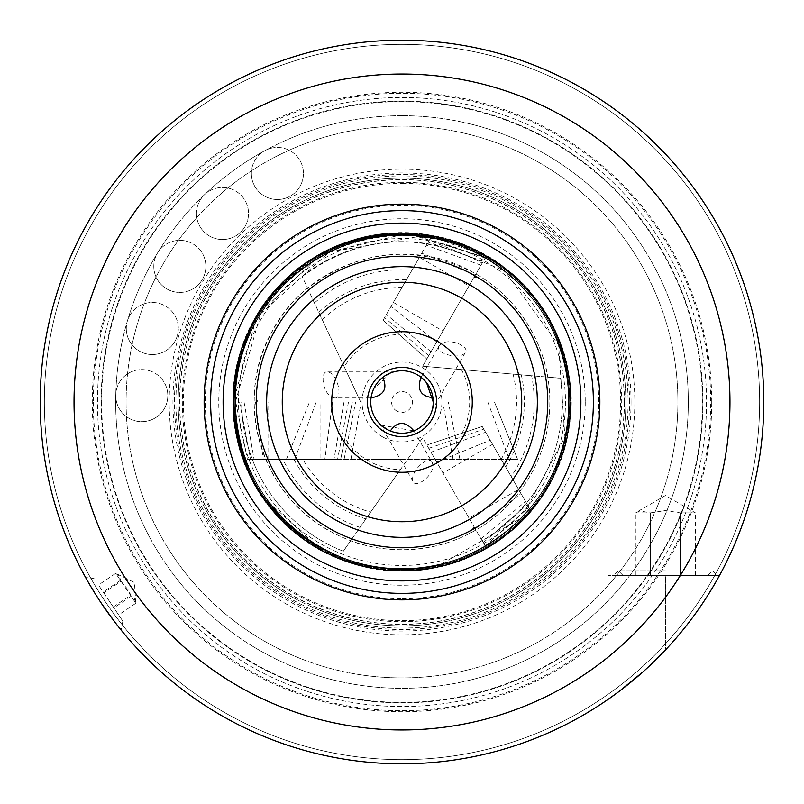 <?xml version="1.0" encoding="UTF-8"?>
<svg xmlns="http://www.w3.org/2000/svg" width="804" height="804" viewBox="0 0 804 804"><rect width="100%" height="100%" fill="white"/><g stroke="black" fill="none" stroke-linecap="round" stroke-linejoin="round"><path stroke-width="0.6" stroke-dasharray="4.02 3.01" d="M509.244 459.265L286.435 459.265L517.565 459.265L494.45 402L309.55 402L494.45 402L517.565 459.265L509.244 459.265L487.787 402M350.986 459.265L361.187 402M459.918 459.265L448.33 402M453.014 459.265L442.813 402M294.756 459.265L316.213 402M286.435 459.265L309.55 402L286.435 459.265M344.082 459.265L355.669 402M402 402L428.029 402L402 402M402 459.265L375.97 459.265L402 459.265M350.725 540.67L343.338 551.222A160.338 160.338 0 0 1 252.235 459.265L248.175 447.225L242.316 416.412L241.662 402L254.154 402L254.355 394.372C257.893 325.027 308.716 286.948 307.54 288.264C359.388 249.19 414.502 243.853 472.883 272.254A147.846 147.846 0 0 1 531.745 472.883A147.846 147.846 0 0 1 331.117 531.745C260.818 495.656 232.597 399.477 272.254 331.117C308.344 260.818 404.523 232.597 472.883 272.254A147.846 147.846 0 0 1 475.918 273.963L482.42 277.943C540.71 315.691 548.278 378.734 547.725 377.066A147.846 147.846 0 0 1 475.918 530.037L469.224 533.675C407.387 565.282 349.006 540.308 350.725 540.67A147.846 147.846 0 0 1 254.154 402L360.664 402L344.233 366.755A67.677 67.677 0 0 1 399.035 334.394L383.066 320.263L429.718 239.471L383.066 320.263L423.969 356.463L399.035 334.394M307.54 288.264L360.664 402L352.333 402L340.675 459.265L247.391 459.265L340.675 459.265L351.579 405.739M302.103 276.586C357.961 236.064 416.884 230.969 478.872 261.29L482.169 263.139L422.663 366.202L560.569 378.272A160.338 160.338 0 0 1 526.469 503.063L518.077 512.61L494.329 533.082L482.169 540.861L422.663 437.798L400.362 469.657A67.677 67.677 0 0 1 344.926 438.371M382.865 437.034A39.919 39.919 0 0 1 366.966 382.865A39.919 39.919 0 0 1 421.135 366.966A39.919 39.919 0 0 1 437.034 421.135A39.919 39.919 0 0 1 382.865 437.034M343.338 551.222L422.663 437.798L426.834 445.014L462.039 433.235A67.677 67.677 0 0 0 461.416 369.589L422.663 366.202L426.834 358.986L423.969 356.463M344.233 366.755L302.163 276.536A160.338 160.338 0 0 1 427.286 243.672L439.748 246.175L469.355 256.496L478.872 261.29A160.338 160.338 0 0 1 482.169 263.139L426.834 358.986L383.066 320.263M397.005 411.135A10.412 10.412 0 0 1 392.865 397.005A10.412 10.412 0 0 1 406.995 392.865A10.412 10.412 0 0 1 411.135 406.995A10.412 10.412 0 0 1 397.005 411.135M400.362 469.657L370.614 512.138A114.53 114.53 0 0 1 302.817 459.265M370.614 512.138L343.268 551.192A160.338 160.338 0 0 1 241.662 402L352.333 402L340.675 459.265L352.333 402L235.733 402L247.391 459.265L235.733 402L352.333 402L340.675 459.265M322.314 319.741A114.53 114.53 0 0 1 402 287.47M430.994 351.78L386.402 314.495L430.994 351.78L426.834 358.986L485.134 258.004L436.723 341.861L390.985 306.555L436.723 341.861L430.994 351.78M430.452 443.798L482.249 426.472L528.901 507.264L482.249 426.472L462.039 433.235M547.725 377.066L560.559 378.192A160.338 160.338 0 0 1 482.169 540.861L426.834 445.014L482.249 426.472M560.559 378.192L531.595 375.729A132.228 132.228 0 0 1 511.183 476.581M461.416 369.589L531.595 375.729M513.083 374.111A114.53 114.53 0 0 1 501.183 459.265M365.89 518.881A122.339 122.339 0 0 1 293.892 459.265M344.011 402L334.012 459.265L344.011 402M332.554 402L324.846 459.265L332.554 402M257.903 402L254.355 394.372M334.454 397.9C343.429 399.739 337.871 373.8 327.841 371.87C319.61 369.93 322.193 395.789 334.454 397.9L371.036 397.9A31.235 31.235 0 0 0 390.312 430.964L380.483 424.643M318.836 312.284A122.339 122.339 0 0 1 406.462 279.742M474.048 277.209L482.42 277.943M439.326 345.549C433.245 352.403 458.491 360.564 465.164 352.845C470.963 346.685 447.285 335.992 439.326 345.549L421.065 377.257A31.235 31.235 0 0 0 382.754 377.398L388.664 373.749L392.895 372.121M430.994 452.22L485.586 432.25L430.994 452.22L426.834 445.014L485.134 545.996L436.723 462.139L490.169 440.18L436.723 462.139L430.994 452.22M474.048 526.791L469.224 533.675M432.22 462.551C429.326 453.858 409.638 471.636 412.985 481.284C415.417 489.385 436.532 474.219 432.22 462.551L413.889 430.884A31.235 31.235 0 0 0 433.235 402L432.924 397.638A31.235 31.235 0 0 1 433.235 402L432.371 409.306M521.283 374.835A122.339 122.339 0 0 1 505.646 466.993M481.867 255.813A166.589 166.589 0 0 1 548.187 481.867A166.589 166.589 0 0 1 322.133 548.187A166.589 166.589 0 0 1 255.813 322.133A166.589 166.589 0 0 1 481.867 255.813A166.589 166.589 0 0 1 548.187 481.867A166.589 166.589 0 0 1 322.133 548.187C242.919 507.525 211.12 399.156 255.813 322.133C296.475 242.919 404.844 211.12 481.867 255.813M327.841 371.87L393.749 371.87M393.729 371.88L393.146 372.051M390.583 372.925L373.669 388.855L371.036 397.9M465.164 352.845L432.21 409.929M432.522 408.623L433.235 402M412.985 481.284L380.031 424.2M381.006 425.125L413.929 430.864M362.091 563.735A166.589 166.589 0 0 1 329.067 252.225A166.589 166.589 0 0 1 504.721 270.858L419.567 236.356L329.067 252.245L260.757 313.691L235.411 402C233.813 322.022 297.691 247.732 376.986 237.291C473.757 219.472 571.724 303.631 568.569 402C571.835 302.354 471.305 217.733 373.679 237.833C295.792 249.742 233.894 323.218 235.411 402A166.589 166.589 0 0 1 402 235.411A166.589 166.589 0 0 1 568.589 402C571.383 307.349 480.772 224.718 386.784 236.095C303.47 241.903 233.572 318.505 235.401 402C233.23 314.133 310.957 234.929 398.844 235.431C488.963 231.371 570.971 311.831 568.589 402C570.94 312.243 489.706 232.004 399.99 235.411C311.691 234.276 233.19 313.721 235.411 402C232.507 306.012 325.721 222.808 420.763 236.466C502.651 243.994 570.337 319.781 568.599 402C570.538 317.057 498.088 239.552 413.206 235.783C320.454 226.909 232.758 308.847 235.421 402C231.713 297.621 341.991 211.532 442.351 240.366C514.861 257.2 569.855 327.55 568.579 402C570.197 321.791 505.927 247.33 426.351 237.19C329.751 219.824 232.306 303.882 235.431 402C233.683 320.022 300.937 244.406 382.553 236.537C477.787 222.437 571.523 305.751 568.569 402A166.589 166.589 0 0 1 441.898 563.735C394.302 574.93 349.921 567.453 308.756 541.303C263.31 507.374 238.436 466.33 234.145 418.18L233.391 399.206C231.763 394.643 238.929 336.826 265.4 304.857A167.624 167.624 0 0 0 234.376 402A167.624 167.624 0 0 1 402 234.376A167.624 167.624 0 0 1 569.624 402A167.624 167.624 0 0 0 308.756 262.697C263.31 296.626 238.436 337.67 234.145 385.819L233.391 404.794C231.874 409.407 238.818 467.064 265.451 499.224M441.898 563.735L521.585 517.987L564.89 436.944L558.629 345.268L504.721 270.858A166.589 166.589 0 0 1 402 568.589A166.589 166.589 0 0 1 235.411 402C233.049 312.083 314.585 231.753 404.462 235.421C492.601 234.537 570.8 313.882 568.589 402C569.915 326.464 513.223 255.31 439.346 239.642C339.6 213.06 231.833 298.817 235.421 402C233.23 489.736 310.726 568.87 398.493 568.559C488.721 572.83 570.991 492.299 568.579 402C571.785 501.083 472.4 585.493 375.146 566.418C296.626 555.152 233.853 481.315 235.411 402C232.808 494.601 319.429 576.277 411.708 568.317C497.173 565.312 570.589 487.485 568.599 402C570.006 479.083 510.862 551.353 435.054 565.282C336.283 588.729 231.984 503.495 235.431 402C232.356 499.555 328.675 583.392 424.874 567.021C505.073 557.554 570.237 482.742 568.599 402C570.538 486.902 498.158 564.378 413.316 568.217C320.525 577.151 232.758 495.194 235.421 402C231.884 504.6 338.464 590.186 437.889 564.689C512.429 549.604 569.946 478.068 568.589 402C571.222 494.932 483.948 576.769 391.377 568.257C306.264 564.78 233.441 487.154 235.401 402C233.974 479.485 293.751 552.036 370.051 565.503C468.571 588.156 571.966 503.053 568.569 402C571.986 503.224 468.24 588.377 369.619 565.423C293.51 551.775 233.974 479.325 235.411 402C233.662 484.179 301.279 559.936 383.126 567.524C478.199 581.252 571.503 498.038 568.569 402C570.126 481.073 507.756 554.73 429.537 566.307C332.112 585.855 232.185 501.344 235.431 402C237.502 464.913 265.27 513.002 318.706 546.268L317.67 548.067L318.706 546.268C265.27 513.002 237.502 464.913 235.411 402C232.306 303.892 329.74 219.844 426.331 237.19C505.917 247.32 570.197 321.781 568.589 402C572.247 506.168 462.38 592.287 362.101 563.725C322.213 553.785 290.023 532.308 265.511 499.304L318.183 547.172L308.756 541.313M371.76 237.1C327.479 245.903 292.033 268.476 265.4 304.827M570.669 402A168.669 168.669 0 0 1 402 570.669A168.669 168.669 0 0 1 233.331 402A168.669 168.669 0 0 1 402 233.331A168.669 168.669 0 0 1 570.669 402M759.639 402A357.639 357.639 0 0 1 402 759.639A357.639 357.639 0 0 1 44.361 402A357.639 357.639 0 0 1 402 44.361A357.639 357.639 0 0 1 759.639 402A357.639 357.639 0 0 1 402 759.639A357.639 357.639 0 0 1 44.361 402A357.639 357.639 0 0 1 402 44.361A357.639 357.639 0 0 1 759.639 402M402 763.8A361.8 361.8 0 0 0 763.8 402A361.8 361.8 0 0 0 402 40.2A361.8 361.8 0 0 0 40.2 402A361.8 361.8 0 0 1 402 40.2A361.8 361.8 0 0 1 763.8 402A361.8 361.8 0 0 0 402 40.2A361.8 361.8 0 0 0 40.2 402A361.8 361.8 0 0 0 402 763.8A361.8 361.8 0 0 0 763.8 402A361.8 361.8 0 0 1 402 763.8A361.8 361.8 0 0 1 40.2 402A361.8 361.8 0 0 0 402 763.8M569.624 402A167.624 167.624 0 0 0 432.24 237.12L483.807 255.22L492.138 259.431L452.089 241.401L402 234.276L371.76 237.12A167.624 167.624 0 0 0 402 569.624A167.624 167.624 0 0 0 569.624 402A167.624 167.624 0 0 1 402 569.624A167.624 167.624 0 0 1 234.376 402A167.624 167.624 0 0 1 402 234.376A167.624 167.624 0 0 1 569.624 402A167.624 167.624 0 0 1 402 569.624A167.624 167.624 0 0 1 234.376 402A167.624 167.624 0 0 0 402 569.624A167.624 167.624 0 0 0 432.24 237.12C387.769 229.582 346.614 238.095 308.766 262.707M665.41 650.024A361.8 361.8 0 0 0 719.57 575.352L665.41 575.352L719.57 575.352A361.8 361.8 0 0 1 665.41 650.024L643.471 671.43L665.41 650.024L665.41 575.352L608.146 575.352L717.037 575.352L613.784 575.352L707.892 575.352L622.929 575.352L665.41 575.352L665.41 650.024M108.53 599.945L122.841 621.17L108.53 599.945M102.058 604.317L86.48 579.061L102.058 604.317M665.41 570.78L618.356 570.78L665.41 570.78M640.105 510.892L635.351 512.882L635.351 575.352L695.47 575.352L680.435 575.352L680.435 512.882L665.41 510.56L650.386 512.882L640.105 510.892M695.47 575.352L695.47 512.882L680.435 512.882L695.47 512.882L665.41 495.525L635.351 512.882L650.386 512.882L650.386 575.352L635.351 575.352M680.435 512.882L680.435 575.352L650.386 575.352L650.386 512.882L665.41 510.56L680.435 512.882M402 183.362A218.638 218.638 0 0 1 620.638 402A218.638 218.638 0 0 1 402 620.638A218.638 218.638 0 0 1 183.362 402A218.638 218.638 0 0 1 402 183.362M402 625.844A223.844 223.844 0 0 0 625.844 402A223.844 223.844 0 0 0 402 178.156A223.844 223.844 0 0 0 178.156 402A223.844 223.844 0 0 0 402 625.844A223.844 223.844 0 0 1 178.156 402A223.844 223.844 0 0 1 402 178.156A223.844 223.844 0 0 1 625.844 402A223.844 223.844 0 0 1 402 625.844A223.844 223.844 0 0 1 178.156 402A223.844 223.844 0 0 1 402 178.156A223.844 223.844 0 0 1 625.844 402A223.844 223.844 0 0 0 402 178.156A223.844 223.844 0 0 0 178.156 402A223.844 223.844 0 0 0 402 625.844A223.844 223.844 0 0 0 625.844 402A223.844 223.844 0 0 1 402 625.844A223.844 223.844 0 0 0 625.844 402M121.052 581.282L128.941 590.839L131.132 596.226L135.866 603.251L134.348 598.508L130.529 595.322L115.716 573.363L119.545 576.548L121.052 581.282L103.796 592.93L98.45 585.01L118.61 614.889L103.796 592.93M135.866 603.251L118.61 614.889M113.263 606.97L130.529 595.322M131.132 596.226L113.877 607.874M120.449 580.387L103.183 592.025M115.716 573.363L98.45 585.01M402 74.038A327.962 327.962 0 0 1 729.962 402A327.962 327.962 0 0 1 402 729.962A327.962 327.962 0 0 1 74.038 402A327.962 327.962 0 0 1 402 74.038A327.962 327.962 0 0 0 74.038 402A327.962 327.962 0 0 1 402 74.038A327.962 327.962 0 0 1 729.962 402A327.962 327.962 0 0 0 402 74.038M126.097 402A275.903 275.903 0 0 0 402 677.903A275.903 275.903 0 0 0 677.903 402A275.903 275.903 0 0 0 402 126.097A275.903 275.903 0 0 0 126.097 402A275.903 275.903 0 0 1 402 126.097A275.903 275.903 0 0 1 677.903 402A275.903 275.903 0 0 1 402 677.903A275.903 275.903 0 0 1 126.097 402M402 729.962A327.962 327.962 0 0 1 74.038 402A327.962 327.962 0 0 0 402 729.962A327.962 327.962 0 0 0 729.962 402A327.962 327.962 0 0 1 402 729.962M101.133 402A300.867 300.867 0 0 0 402 702.867A300.867 300.867 0 0 0 702.867 402A300.867 300.867 0 0 0 402 101.133A300.867 300.867 0 0 0 101.133 402A300.867 300.867 0 0 1 402 101.133A300.867 300.867 0 0 1 702.867 402A300.867 300.867 0 0 1 402 702.867A300.867 300.867 0 0 1 101.133 402M402 115.686A286.314 286.314 0 0 1 688.314 402A286.314 286.314 0 0 1 402 688.314A286.314 286.314 0 0 1 115.686 402A286.314 286.314 0 0 1 402 115.686A286.314 286.314 0 0 1 688.314 402A286.314 286.314 0 0 1 402 688.314A286.314 286.314 0 0 1 115.686 402A286.314 286.314 0 0 1 402 115.686M402 235.411A166.589 166.589 0 0 0 235.411 402A166.589 166.589 0 0 0 402 568.589A166.589 166.589 0 0 0 568.589 402A166.589 166.589 0 0 0 402 235.411A166.589 166.589 0 0 1 568.589 402A166.589 166.589 0 0 1 402 568.589A166.589 166.589 0 0 1 235.411 402A166.589 166.589 0 0 1 402 235.411A166.589 166.589 0 0 1 568.589 402A166.589 166.589 0 0 1 402 568.589A166.589 166.589 0 0 1 235.411 402A166.589 166.589 0 0 1 402 235.411M402 537.353A135.353 135.353 0 0 0 537.353 402A135.353 135.353 0 0 0 402 266.647A135.353 135.353 0 0 0 266.647 402A135.353 135.353 0 0 0 402 537.353A135.353 135.353 0 0 0 537.353 402A135.353 135.353 0 0 0 402 266.647A135.353 135.353 0 0 0 266.647 402A135.353 135.353 0 0 0 402 537.353A135.353 135.353 0 0 0 537.353 402A135.353 135.353 0 0 0 402 266.647A135.353 135.353 0 0 0 266.647 402A135.353 135.353 0 0 0 402 537.353A135.353 135.353 0 0 0 537.353 402A135.353 135.353 0 0 0 402 266.647A135.353 135.353 0 0 0 266.647 402A135.353 135.353 0 0 0 402 537.353M402 472.28A70.28 70.28 0 0 0 472.28 402A70.28 70.28 0 0 0 402 331.72A70.28 70.28 0 0 0 331.72 402A70.28 70.28 0 0 0 402 472.28M402 367.398A34.602 34.602 0 0 0 367.398 402A34.602 34.602 0 0 0 402 436.602A34.602 34.602 0 0 0 436.602 402A34.602 34.602 0 0 0 402 367.398M115.474 622.909L119.645 628.215L115.474 622.909M97.465 402A304.535 304.535 0 0 1 402 97.465A304.535 304.535 0 0 1 706.535 402A304.535 304.535 0 0 1 402 706.535A304.535 304.535 0 0 1 97.465 402A304.535 304.535 0 0 1 402 97.465A304.535 304.535 0 0 1 706.535 402A304.535 304.535 0 0 1 402 706.535A304.535 304.535 0 0 1 97.465 402A304.535 304.535 0 0 1 402 97.465A304.535 304.535 0 0 1 706.535 402A304.535 304.535 0 0 1 402 706.535A304.535 304.535 0 0 1 97.465 402A304.535 304.535 0 0 1 402 97.465A304.535 304.535 0 0 1 706.535 402A304.535 304.535 0 0 1 402 706.535A304.535 304.535 0 0 1 97.465 402A304.535 304.535 0 0 1 402 97.465A304.535 304.535 0 0 1 706.535 402A304.535 304.535 0 0 1 402 706.535A304.535 304.535 0 0 1 97.465 402A304.535 304.535 0 0 1 402 97.465M711.741 402A309.741 309.741 0 0 0 402 92.259A309.741 309.741 0 0 0 92.259 402A309.741 309.741 0 0 0 402 711.741A309.741 309.741 0 0 0 711.741 402M631.05 402A229.05 229.05 0 0 1 402 631.05A229.05 229.05 0 0 1 172.95 402A229.05 229.05 0 0 1 402 172.95A229.05 229.05 0 0 1 631.05 402M196.467 213.502A26.029 26.029 0 0 0 222.497 239.532A26.029 26.029 0 0 0 248.526 213.502A26.029 26.029 0 0 1 222.497 239.532A26.029 26.029 0 0 1 196.467 213.502A26.029 26.029 0 0 1 222.497 187.483A26.029 26.029 0 0 1 248.526 213.502A26.029 26.029 0 0 0 230.547 188.749A26.029 26.029 0 0 0 196.467 213.502M126.278 328.514A26.029 26.029 0 0 0 152.298 354.534A26.029 26.029 0 0 0 178.327 328.514A26.029 26.029 0 0 1 152.298 354.534A26.029 26.029 0 0 1 126.278 328.514A26.029 26.029 0 0 1 152.298 302.485A26.029 26.029 0 0 1 178.327 328.514A26.029 26.029 0 0 0 160.348 303.751A26.029 26.029 0 0 0 126.278 328.514M153.805 266.385A26.029 26.029 0 0 0 179.835 292.415A26.029 26.029 0 0 0 205.864 266.385A26.029 26.029 0 0 1 179.835 292.415A26.029 26.029 0 0 1 153.805 266.385A26.029 26.029 0 0 1 179.835 240.356A26.029 26.029 0 0 1 205.864 266.385A26.029 26.029 0 0 0 187.875 241.632A26.029 26.029 0 0 0 153.805 266.385M115.766 395.638A26.029 26.029 0 0 0 141.785 421.668A26.029 26.029 0 0 0 167.815 395.638A26.029 26.029 0 0 1 141.785 421.668A26.029 26.029 0 0 1 115.766 395.638A26.029 26.029 0 0 1 141.785 369.609A26.029 26.029 0 0 1 167.815 395.638A26.029 26.029 0 0 0 149.835 370.885A26.029 26.029 0 0 0 115.766 395.638M251.371 173.473A26.029 26.029 0 0 0 277.4 199.503A26.029 26.029 0 0 0 303.43 173.473A26.029 26.029 0 0 1 277.4 199.503A26.029 26.029 0 0 1 251.371 173.473A26.029 26.029 0 0 1 277.4 147.444A26.029 26.029 0 0 1 303.43 173.473A26.029 26.029 0 0 0 285.45 148.72A26.029 26.029 0 0 0 251.371 173.473M624.286 402A222.286 222.286 0 0 1 402 624.286A222.286 222.286 0 0 1 179.714 402A222.286 222.286 0 0 1 402 179.714A222.286 222.286 0 0 1 624.286 402M169.172 402A232.828 232.828 0 0 1 402 169.172A232.828 232.828 0 0 1 634.828 402A232.828 232.828 0 0 1 402 634.828A232.828 232.828 0 0 1 169.172 402M244.054 402L254.054 459.265M255.511 402L263.22 459.265M348.494 402L337.6 459.265M239.572 402L250.466 459.265M320.062 459.265L268.003 459.265L320.062 459.265L320.062 402L268.003 402L320.062 402M268.003 459.265L268.003 402M483.214 261.33L428.18 242.135M485.134 258.004L429.718 239.471L485.134 258.004M480.973 265.219L426.381 245.24M475.244 275.139L421.798 253.18M428.753 355.659L384.603 317.6M419.407 257.32L393.377 302.404L419.407 257.32L468.993 285.953L442.974 331.037L468.993 285.953M393.377 302.404L442.974 331.037M483.214 542.67L527.364 504.6M485.134 545.996L528.901 507.264L485.134 545.996M480.973 538.78L525.565 501.495M475.244 528.861L520.982 493.555M428.753 448.341L483.787 429.135M518.59 489.415L492.561 444.331L518.59 489.415L468.993 518.047L442.974 472.963L468.993 518.047M492.561 444.331L442.974 472.963M343.268 551.192A160.338 160.338 0 0 1 252.235 459.265M302.163 276.536A160.338 160.338 0 0 1 427.286 243.672M314.454 302.907A132.228 132.228 0 0 1 412 270.154M560.569 378.272A160.338 160.338 0 0 1 526.469 503.063M359.951 527.364A132.228 132.228 0 0 1 282.817 459.265M371.76 237.12A167.624 167.624 0 0 0 402 569.624M234.145 418.18A168.629 168.629 0 0 0 402 570.629A168.629 168.629 0 0 0 570.629 402A168.629 168.629 0 0 0 402 233.371A168.629 168.629 0 0 0 234.145 385.819M233.391 399.206A168.629 168.629 0 0 0 402 570.629A168.629 168.629 0 0 0 570.629 402A168.629 168.629 0 0 0 402 233.371A168.629 168.629 0 0 0 233.391 404.794M585.242 402A183.242 183.242 0 0 1 402 585.242A183.242 183.242 0 0 1 218.758 402A183.242 183.242 0 0 1 402 218.758A183.242 183.242 0 0 1 585.242 402M402 598.729A196.729 196.729 0 0 0 598.729 402A196.729 196.729 0 0 0 402 205.271A196.729 196.729 0 0 0 205.271 402A196.729 196.729 0 0 0 402 598.729M628.095 402A226.095 226.095 0 0 1 402 628.095A226.095 226.095 0 0 1 175.905 402A226.095 226.095 0 0 1 402 175.905A226.095 226.095 0 0 1 628.095 402M402 238.537A163.463 163.463 0 0 0 238.537 402A163.463 163.463 0 0 0 402 565.463A163.463 163.463 0 0 0 565.463 402A163.463 163.463 0 0 0 402 238.537M402 182.317A219.683 219.683 0 0 0 182.317 402A219.683 219.683 0 0 0 402 621.683A219.683 219.683 0 0 0 621.683 402A219.683 219.683 0 0 0 402 182.317M178.156 402A223.844 223.844 0 0 1 402 178.156M93.294 402A308.706 308.706 0 0 0 402 710.706A308.706 308.706 0 0 0 710.706 402A308.706 308.706 0 0 0 402 93.294A308.706 308.706 0 0 0 93.294 402M706.535 402A304.535 304.535 0 0 1 402 706.535M101.626 402A300.374 300.374 0 0 0 402 702.374A300.374 300.374 0 0 0 702.374 402A300.374 300.374 0 0 0 402 101.626A300.374 300.374 0 0 0 101.626 402M624.427 402A222.427 222.427 0 0 0 402 179.573A222.427 222.427 0 0 0 179.573 402A222.427 222.427 0 0 0 402 624.427A222.427 222.427 0 0 0 624.427 402M629.532 402A227.532 227.532 0 0 0 402 174.468A227.532 227.532 0 0 0 174.468 402A227.532 227.532 0 0 0 402 629.532A227.532 227.532 0 0 0 629.532 402M375.97 402L375.97 459.265M428.029 402L428.029 459.265M317.67 548.067C239.612 506.108 209.08 395.407 254.667 319.912C294.817 241.431 405.176 209.09 481.847 253.441C555.986 290.757 591.694 389.819 558.257 465.476C529.454 543.022 434.793 589.111 355.629 564.157C261.531 540.991 205.502 423.899 246.416 336.886C279.671 246.667 402.382 204.397 484.943 255.139C564.539 296.817 595.583 409.789 548.418 485.716C506.922 564.87 393.799 595.442 317.52 547.976C231.894 502.58 206.085 375.367 266.968 300.947C321.198 221.552 450.531 210.427 518.218 279.782C585.282 339.559 587.835 456.742 523.615 518.861C464.059 585.533 346.956 587.593 284.485 523.012C212.537 458.079 218.467 328.464 295.651 271.089C367.609 207.301 495.706 228.034 544.509 311.771C594.93 386.131 568.93 500.339 491.475 544.971C417.517 595.111 303.359 568.609 258.566 490.731C204.558 410.261 241.924 285.953 330.745 249.129C416.06 204.789 535.273 256.104 562.187 349.207C593.01 433.597 539.936 538.047 453.958 562.458C369.991 593.071 265.752 539.554 241.27 453.104C208.497 361.9 275.018 250.456 370.131 236.376C463.677 214.155 566.82 292.968 570.217 389.819C579.583 479.174 502.611 567.564 413.296 570.277C324.384 579.513 236.376 502.229 233.642 412.422C224.115 315.972 315.751 224.095 411.447 233.602C507.595 234.848 588.387 336.394 568.137 431.175C555.825 514.5 470.702 579.925 387.357 570.026C303.54 565.353 231.029 486.179 233.331 402L256.798 316.203L320.625 254.285L407.075 233.391L492.148 259.421M94.219 578.729L85.345 577.001M707.892 575.352L712.465 570.78L717.037 575.352M608.146 575.352L608.146 699.329M135.846 602.859L134.419 582.488L116.067 573.533M122.841 621.17L121.113 630.045M622.929 575.352L618.356 570.78L613.784 575.352M432.24 237.12L434.823 237.622"/><path stroke-width="1.21" d="M393.729 371.88L392.895 372.121M371.046 397.859L371.036 397.9C383.9 395.467 387.809 388.654 382.754 377.398M393.146 372.051L390.583 372.925M432.21 409.929L432.431 409.055M432.924 397.638C420.663 396.392 416.713 389.598 421.065 377.257M433.235 402A31.235 31.235 0 0 0 402 370.765A31.235 31.235 0 0 0 370.765 402A31.235 31.235 0 0 0 402 433.235A31.235 31.235 0 0 0 433.235 402L426.592 382.744L421.035 377.237M432.371 409.306L432.522 408.623M380.031 424.2L380.674 424.824M390.312 430.964C397.528 420.964 405.387 420.934 413.889 430.884L413.929 430.864M380.483 424.643L381.006 425.125M402 763.8A361.8 361.8 0 0 0 763.8 402A361.8 361.8 0 0 0 402 40.2A361.8 361.8 0 0 1 763.8 402A361.8 361.8 0 0 0 402 40.2A361.8 361.8 0 0 0 40.2 402A361.8 361.8 0 0 1 402 40.2A361.8 361.8 0 0 0 40.2 402A361.8 361.8 0 0 0 402 763.8A361.8 361.8 0 0 0 763.8 402A361.8 361.8 0 0 1 402 763.8A361.8 361.8 0 0 1 40.2 402A361.8 361.8 0 0 0 402 763.8M86.48 579.061L85.345 577.001L86.48 579.061M643.471 671.43L619.241 691.319L608.146 699.329L619.241 691.319L643.471 671.43M402 729.962A327.962 327.962 0 0 1 74.038 402A327.962 327.962 0 0 1 402 74.038A327.962 327.962 0 0 1 729.962 402A327.962 327.962 0 0 1 402 729.962M402 204.136A197.864 197.864 0 0 1 599.864 402A197.864 197.864 0 0 1 402 599.864A197.864 197.864 0 0 1 204.136 402A197.864 197.864 0 0 1 402 204.136A197.864 197.864 0 0 1 599.864 402A197.864 197.864 0 0 1 402 599.864A197.864 197.864 0 0 1 204.136 402A197.864 197.864 0 0 1 402 204.136M402 472.28A70.28 70.28 0 0 1 331.72 402A70.28 70.28 0 0 1 402 331.72A70.28 70.28 0 0 1 472.28 402A70.28 70.28 0 0 1 402 472.28M402 266.647A135.353 135.353 0 0 1 537.353 402A135.353 135.353 0 0 1 402 537.353A135.353 135.353 0 0 1 266.647 402A135.353 135.353 0 0 1 402 266.647M402 256.235A145.765 145.765 0 0 0 256.235 402A145.765 145.765 0 0 0 402 547.765A145.765 145.765 0 0 0 547.765 402A145.765 145.765 0 0 0 402 256.235M402 367.398A34.602 34.602 0 0 1 436.602 402A34.602 34.602 0 0 1 402 436.602A34.602 34.602 0 0 1 367.398 402A34.602 34.602 0 0 1 402 367.398M102.058 604.317L115.474 622.909L102.058 604.317M119.645 628.215L121.113 630.045L119.645 628.215M210.618 402A191.382 191.382 0 0 0 402 593.382A191.382 191.382 0 0 0 593.382 402A191.382 191.382 0 0 0 402 210.618A191.382 191.382 0 0 0 210.618 402M402 580.89A178.89 178.89 0 0 1 223.11 402A178.89 178.89 0 0 1 402 223.11A178.89 178.89 0 0 1 580.89 402A178.89 178.89 0 0 1 402 580.89M402 282.264A119.736 119.736 0 0 1 521.736 402A119.736 119.736 0 0 1 402 521.736A119.736 119.736 0 0 1 282.264 402A119.736 119.736 0 0 1 402 282.264"/></g></svg>
